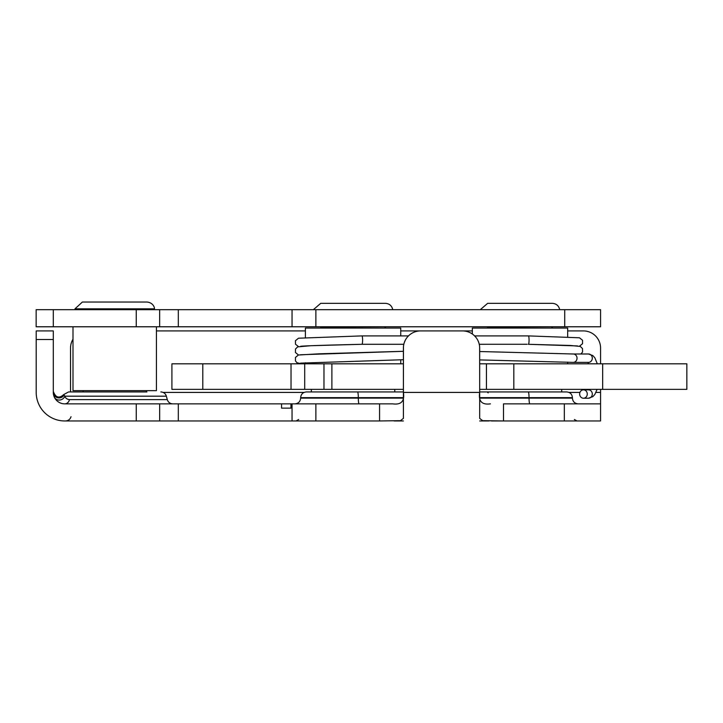 <?xml version="1.0" encoding="UTF-8"?>
<svg xmlns="http://www.w3.org/2000/svg" width="723" height="723" viewBox="0 0 723 723"><rect width="100%" height="100%" fill="white"/><g stroke="black" fill="none" stroke-linecap="round" stroke-linejoin="round"><path stroke-width="1.08" d="M408.468 335.906L361.934 335.906A4.193 0.678 90 0 1 362.603 340.099A4.193 0.678 90 0 1 361.934 344.293L361.934 344.293A4.193 0.678 90 0 1 361.925 344.293M403.823 344.293L362.015 344.293L310.89 345.711L297.686 346.877L295.481 349.01L295.436 352.49L298.482 355.002M474.613 335.906L528.386 335.906A4.193 0.678 90 0 1 528.396 335.906A4.193 0.678 90 0 1 529.064 340.099A4.193 0.678 90 0 1 528.386 344.293L577.514 345.937M527.076 344.275L479.25 344.293M572.914 362.368A4.193 3.814 -90 0 0 577.035 358.183A4.193 3.814 -90 0 0 573.438 353.999L588.459 353.99A4.193 3.814 -90 0 0 588.459 353.99A4.193 3.814 -90 0 1 592.3 358.183A4.193 3.814 -90 0 1 588.486 362.386A4.193 3.814 -90 0 0 588.477 353.99L592.815 355.562L594.848 357.804L597.325 363.814M587.275 394.035A4.193 3.814 90 0 1 583.461 398.228A4.193 3.814 90 0 1 579.647 394.035A4.193 3.814 90 0 1 583.461 389.842A4.193 3.814 90 0 1 587.275 394.035M588.459 362.386A4.193 3.814 -90 0 0 588.477 362.386L573.222 362.386M74.957 308.838L154.46 308.838C154.677 307.709 153.249 302.657 147.04 302.042L82.377 302.042L74.957 308.838L81.672 309.67M72.996 326.769L72.996 390.646L156.421 390.646L156.421 326.769M561.717 389.363L561.717 391.938L479.683 391.938L528.224 391.938A5.721 0.804 90 0 1 529.037 397.659L572.426 397.659C572.083 394.18 570.176 392.273 566.705 391.938L528.224 391.938M403.398 391.938L306.362 391.938C302.892 392.273 300.985 394.18 300.641 397.659L403.28 397.659M394.776 389.363L394.776 391.938L357.505 391.938A5.721 0.804 90 0 1 358.319 397.659L358.319 398.138L300.641 398.138L300.641 397.659M159.666 403.859L64.754 403.859A11.441 11.441 0 0 1 53.312 392.417L53.312 330.917L36.204 330.917L36.204 392.417A28.549 28.549 0 0 0 64.754 420.958L159.666 420.958L159.666 403.859L292.047 403.859L292.047 420.958L315.879 420.958L315.879 403.859L292.047 403.859M315.879 403.859L385.287 403.859M489.896 403.859L490.429 403.859C481.87 405.034 478.292 401.22 479.683 392.417L479.629 346.85M403.443 346.85L403.398 392.417C404.79 401.22 401.211 405.034 392.652 403.859L379.566 403.859L379.566 420.958L315.879 420.958M564.338 420.958L503.506 420.958L503.506 403.859L564.338 403.859L564.338 420.958L600.569 420.958L600.569 403.859L564.338 403.859M292.047 420.958L159.666 420.958M281.554 403.859L281.554 408.143L290.962 408.143L290.962 403.859M489.019 420.958L479.674 420.958M479.674 392.417L403.398 392.417L403.398 348.079A17.162 17.162 0 0 1 420.56 330.917L462.512 330.917A17.162 17.162 0 0 1 479.674 348.079L479.674 418.382L482.657 420.678L503.506 420.958M379.566 420.958L400.415 420.678L403.398 418.382L403.398 392.417M70.529 391.938L70.529 348.079A17.162 17.162 0 0 1 72.996 339.214M600.569 363.814L600.569 348.079A17.162 17.162 0 0 0 583.407 330.917L567.672 330.917M472.336 330.917L400.732 330.917M305.395 330.917L156.421 330.917M600.569 403.859L600.569 389.363M69.507 399.611C67.067 399.349 65.513 398.201 64.844 396.177L166.362 396.177L167.284 399.611L69.507 399.611A5.721 4.916 -90 0 1 64.754 403.859M53.348 393.258L53.312 392.417A5.721 5.504 -0 0 0 64.058 395.038L64.844 396.177A5.721 5.287 -23.5 0 1 54.261 396.981L53.547 394.704L54.261 396.981M146.932 391.938L68.586 391.938L83.109 391.938L83.109 390.646M53.999 396.312L53.366 393.556M414.415 332.056L413.529 332.426M408.974 335.418L407.844 336.556M405.142 340.551L404.311 342.575M478.771 342.575L477.939 340.551M475.228 336.556L474.098 335.418M469.552 332.426L468.658 332.056M290.962 408.143L281.554 408.143M491.315 420.958L503.081 420.958M480.307 309.67L487.673 303.326L552.336 303.326C556.349 303.633 558.807 305.748 559.701 309.67M551.848 326.769L488.161 327.103L487.203 328.061M567.672 336.954L567.672 328.061L472.336 328.061L472.336 334.008M313.366 309.67L320.732 303.326L385.395 303.326C389.408 303.633 391.866 305.748 392.761 309.67M384.907 326.769L321.22 327.103L320.262 328.061M400.732 335.906L400.732 328.061L305.395 328.061L305.395 337.569M305.395 363.814L305.395 362.747M136.258 309.67L136.258 326.769L159.656 326.769L159.656 309.67L36.15 309.67L36.15 326.769L53.312 326.769L53.312 309.67M136.258 326.769L53.312 326.769M159.656 309.67L292.047 309.67L292.047 326.769L315.879 326.769L315.879 309.67L292.047 309.67M600.569 309.67L600.569 326.769L600.569 309.67L315.879 309.67M564.717 309.67L564.717 326.769L315.879 326.769M292.047 326.769L159.656 326.769M564.717 326.769L600.569 326.769M486.434 363.814L486.434 389.363L686.85 389.363L686.85 363.814L479.683 363.814M486.434 389.363L479.683 389.363M403.398 389.363L331.884 389.363L331.884 363.814L171.911 363.814L171.911 389.363L202.802 389.363L202.802 363.814M323.976 363.814L323.976 389.363L331.884 389.363M323.976 389.363L304.699 389.363L304.699 363.814M291.035 363.814L291.035 389.363L304.699 389.363M291.035 389.363L202.802 389.363M403.398 363.814L331.884 363.814M583.461 389.842L588.486 389.842A4.193 3.814 90 0 1 592.3 394.035A4.193 3.814 90 0 1 588.486 398.228L592.86 396.629L594.839 394.433L597.081 389.363M136.267 403.859L136.267 420.958M36.204 339.503L53.312 339.503M178.31 420.958L178.31 403.859M600.569 392.417L595.969 392.417M579.945 392.417L568.992 392.417M304.076 392.417L163.127 392.417M479.792 397.659L529.037 397.659L529.037 398.138L479.837 398.138M403.244 398.138L358.319 398.138A5.721 0.804 -90 0 0 359.123 403.859M578.147 403.859C574.668 403.515 572.761 401.608 572.426 398.138L529.037 398.138A5.721 0.804 -90 0 0 529.842 403.859M178.31 326.769L178.31 309.67M513.818 389.363L513.818 363.814M602.666 389.363L602.666 363.814M171.911 363.814L171.911 389.363M301.364 363.814L296.999 362.738L295.445 360.922L295.463 357.433L298.4 355.02L318.988 353.818L403.398 351.297M300.524 346.353C302.06 345.811 333.222 344.961 361.934 344.293L361.961 344.293M298.491 346.606L295.481 344.193L295.445 340.705L298.518 338.21L361.934 335.897M300.515 354.749L403.398 351.315M300.515 363.136L403.398 359.711M528.287 344.293L570.619 345.467L580.307 346.453L582.512 348.576L582.566 352.065L580.867 353.99M573.24 353.99L479.683 351.523L573.438 353.999M479.683 359.909L573.059 362.377M579.475 346.172L582.53 343.741L582.548 340.262L579.485 337.786L528.396 335.897M587.817 389.842L588.115 389.363M588.486 398.228L583.461 398.228M588.567 363.814L587.817 362.386M147.745 309.67L154.46 308.838M146.317 391.938L146.317 390.646M167.284 399.611C168.17 402.268 170.013 403.687 172.806 403.859M68.586 391.938L63.814 394.505C59.096 398.735 55.59 397.686 53.312 391.36M166.362 396.177C165.477 393.52 163.633 392.11 160.84 391.938M71.035 416.719C70.149 419.376 68.305 420.786 65.513 420.958M298.689 419.467L296.114 420.958M574.369 419.467L576.954 420.958M300.641 398.138C300.307 401.608 298.4 403.515 294.921 403.859M572.426 398.138L572.426 397.659M403.398 420.958L394.062 420.958M488.161 392.887L487.203 391.938M551.848 327.103L552.797 328.061M567.672 363.814L567.672 362.133M384.907 327.103L385.856 328.061M311.351 391.938L311.351 389.363M400.732 363.814L400.732 359.855"/></g></svg>
